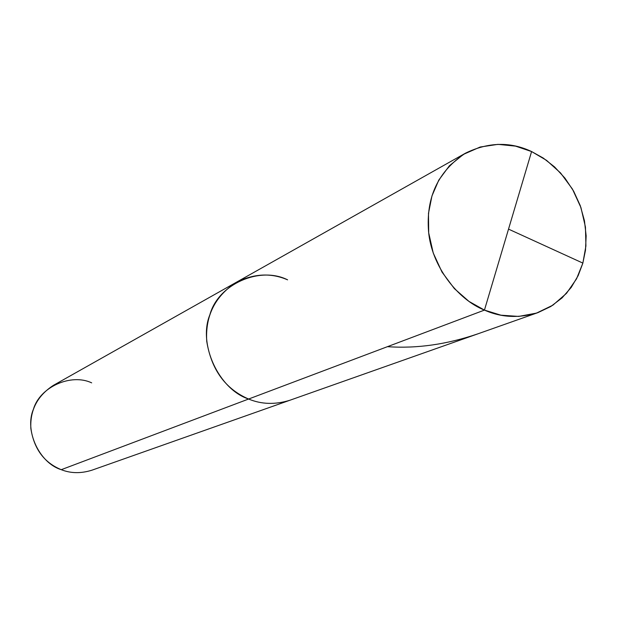 <?xml version="1.0" encoding="UTF-8"?>
<svg xmlns="http://www.w3.org/2000/svg" width="617" height="617" viewBox="0 0 617 617"><rect width="100%" height="100%" fill="white"/><g stroke="black" fill="none" stroke-linecap="round" stroke-linejoin="round"><path stroke-width="0.93" d="M531.592 151.551L484.445 310.096L468.966 301.404L454.351 288.602L442.011 272.089L433.219 252.955L428.699 232.825L428.483 213.374L431.954 195.936L438.795 180.095L449.415 165.749L463.514 154.335L480.173 147.023L498.004 144.355L515.542 146.129L531.592 151.551C510.336 141.524 488.332 142.049 465.573 153.132C438.247 171.056 425.907 197.185 428.56 231.514C431.545 266.289 457.829 299.607 484.445 310.096L248.612 399.029C225.375 388.988 211.423 369.76 206.741 341.363C205.168 315.865 215.055 296.16 236.404 282.247C215.055 296.16 205.168 315.865 206.741 341.363C211.423 369.76 225.375 388.988 248.612 399.029L484.445 310.096L531.592 151.551L546.546 160.351L560.591 172.991L572.445 189.087L580.952 207.605L585.456 227.087L585.919 245.998L582.864 263.097L576.548 278.838L566.499 293.337L552.886 305.176L536.512 313.104L518.689 316.421L500.911 315.187L484.445 310.096C501.32 317.601 519.175 318.434 538.009 312.595L550.827 306.487L562.048 297.911L571.226 287.414L578.137 275.668L582.795 263.351L585.487 250.232L586.15 235.879L584.461 220.786L580.265 205.638L573.64 191.17L564.917 178.097L554.598 166.952L543.284 158.075L531.592 151.551M287.599 279.84C259.826 265.827 218.086 284.136 209.857 314.809C197.826 343.877 218.734 389.296 248.612 399.029C218.734 389.296 197.826 343.877 209.857 314.809C218.086 284.136 259.826 265.827 287.599 279.84C271.225 272.714 254.165 273.516 236.404 282.247L53.478 385.309C37.475 395.682 29.932 410.074 30.85 428.468C34.004 448.914 44.139 462.657 61.26 469.684L248.612 399.029L61.26 469.684C39.203 462.927 24.233 430.404 33.434 409.241C39.827 386.959 71.055 373.054 91.671 382.856M538.009 312.595L289.99 400.217C275.298 404.806 261.508 404.405 248.612 399.029C261.508 404.405 275.298 404.806 289.99 400.217L92.026 470.162C81.028 473.609 70.77 473.455 61.26 469.684M508.531 229.123L582.864 263.097M477.928 333.82C446.808 344.456 416.652 348.736 387.476 346.669M465.573 153.132L236.404 282.247"/></g></svg>
